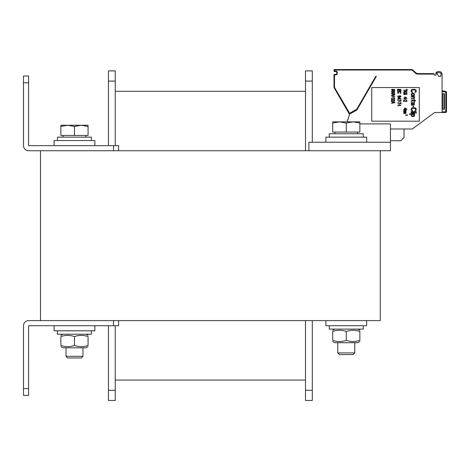 <?xml version="1.0" encoding="UTF-8"?>
<svg xmlns="http://www.w3.org/2000/svg" width="470" height="470" viewBox="0 0 470 470"><rect width="100%" height="100%" fill="white"/><g stroke="black" fill="none" stroke-linecap="round" stroke-linejoin="round"><path stroke-width="0.7" d="M380.248 150.741L40.491 150.741L40.491 320.616L380.248 320.616L380.248 150.741L390.441 150.741L390.441 142.246L308.896 142.246L308.896 150.741M359.861 123.898L390.441 123.898L390.441 142.246M325.886 320.616L325.886 325.716L366.659 325.716L366.659 320.616M54.079 325.716L54.079 330.81L94.852 330.81L94.852 325.716M94.852 145.641L94.852 140.548L54.079 140.548L54.079 145.641M366.659 142.246L366.659 137.152L325.886 137.152L325.886 142.246M329.282 137.152L329.282 133.75L363.257 133.75L363.257 137.152M57.475 140.548L57.475 137.152L91.45 137.152L91.45 140.548M329.282 325.716L329.282 329.112L363.257 329.112L363.257 325.716M57.475 330.81L57.475 334.211L91.45 334.211L91.45 330.81M359.861 341.526L357.823 342.706L334.716 342.706L332.684 341.526M359.861 331.503C359.861 329.87 359.861 329.87 359.861 331.503C359.861 329.87 359.861 329.87 359.861 331.503C355.332 329.87 350.802 329.87 346.272 331.503C341.743 329.87 337.213 329.87 332.684 331.503C332.684 329.87 332.684 329.87 332.684 331.503C332.684 329.87 332.684 329.87 332.684 331.503L332.684 340.315C337.213 341.948 341.743 341.948 346.272 340.315C350.802 341.948 355.332 341.948 359.861 340.315C359.861 341.948 359.861 341.948 359.861 340.315C359.861 341.948 359.861 341.948 359.861 340.315C359.861 341.948 359.861 341.948 359.861 340.315C359.861 341.948 359.861 341.948 359.861 340.315L359.861 331.503C359.861 329.87 359.861 329.87 359.861 331.503C359.861 329.87 359.861 329.87 359.861 331.503M332.684 340.315C332.684 341.948 332.684 341.948 332.684 340.315C332.684 341.948 332.684 341.948 332.684 340.315C332.684 341.948 332.684 341.948 332.684 340.315C332.684 341.948 332.684 341.948 332.684 340.315M346.272 331.503L346.272 340.315M88.055 336.602C88.055 334.963 88.055 334.963 88.055 336.602C88.055 334.963 88.055 334.963 88.055 336.602C88.055 334.963 88.055 334.963 88.055 336.602C88.055 334.963 88.055 334.963 88.055 336.602C83.525 334.963 78.995 334.963 74.466 336.602C69.936 334.963 65.406 334.963 60.871 336.602C60.871 334.963 60.871 334.963 60.871 336.602C60.871 334.963 60.871 334.963 60.871 336.602C60.871 334.963 60.871 334.963 60.871 336.602C60.871 334.963 60.871 334.963 60.871 336.602L60.871 345.409C60.871 347.042 60.871 347.042 60.871 345.409C60.871 347.042 60.871 347.042 60.871 345.409C65.406 347.042 69.936 347.042 74.466 345.409C78.995 347.042 83.525 347.042 88.055 345.409C88.055 347.042 88.055 347.042 88.055 345.409C88.055 347.042 88.055 347.042 88.055 345.409C88.055 347.042 88.055 347.042 88.055 345.409C88.055 347.042 88.055 347.042 88.055 345.409L88.055 336.602M88.055 346.625L86.016 347.8L62.91 347.8L60.871 346.625M60.871 345.409C60.871 347.042 60.871 347.042 60.871 345.409C60.871 347.042 60.871 347.042 60.871 345.409M74.466 336.602L74.466 345.409M332.684 331.503C332.684 329.87 332.684 329.87 332.684 331.503C332.684 329.87 332.684 329.87 332.684 331.503M81.257 125.255L74.466 126.471L67.668 125.255L88.055 125.255L88.055 126.471L81.257 125.255L88.055 125.255M339.446 354.597L353.099 354.597L354.768 352.929L337.777 352.929L339.446 354.597M359.861 123.075L353.064 121.859L359.861 121.859L359.861 132.052L332.684 132.052L332.684 121.859L353.064 121.859L346.272 123.075L339.475 121.859L332.684 123.075M346.272 132.052L346.272 123.075M67.639 357.993L81.292 357.993L82.955 356.325L65.97 356.325L67.639 357.993M60.871 126.471L60.871 125.255L67.668 125.255L60.871 126.471L60.871 135.448L74.466 135.448L74.466 126.471M88.055 126.471L88.055 135.448L74.466 135.448M305.5 390.27L305.5 400.464L312.297 400.464L312.297 390.27L305.5 390.27L305.5 320.616M312.297 142.246L312.297 70.894L305.5 70.894L305.5 150.741M312.297 320.616L312.297 390.27M115.232 91.28L305.5 91.28L115.232 91.28M115.232 380.077L305.5 380.077M108.441 145.641L108.441 70.894L115.232 70.894L115.232 145.641M115.232 325.716L115.232 400.464L108.441 400.464L108.441 390.27L115.232 390.27M108.441 325.716L108.441 390.27M442.082 90.775L445.66 91.403A1.022 1.016 90 0 1 446.218 91.703A1.022 1.016 90 0 0 445.66 91.403A1.016 1.016 0 0 1 446.5 92.408L446.5 111.496A1.016 1.016 0 0 1 445.484 112.518L442.088 112.518L442.082 74.125A4.759 4.759 0 0 0 442.041 73.473L440.995 72.08L442.041 73.473C439.797 70.729 437.723 70.776 435.808 73.614M445.66 91.403L445.542 92.073L442.082 91.462L442.082 83.977M442.082 80.582L442.082 74.125M441.066 74.125A3.737 3.737 0 0 0 441.03 73.614A3.737 3.737 0 0 1 441.066 74.125L441.066 74.895A0.681 0.681 0 0 1 440.725 75.482L440.725 76.334L438.686 76.334M435.784 73.631A4.759 4.759 0 0 0 436.031 74.278A0.681 0.681 0 0 1 435.414 75.247L435.009 75.247A0.681 0.681 0 0 1 434.374 74.8A0.681 0.681 0 0 0 435.009 75.247M440.59 71.898L439.638 71.657L440.59 71.898M438.674 71.593L437.723 71.681L438.674 71.593M436.83 71.951L436.413 72.21L436.83 71.951M436.125 72.492L435.808 73.261L436.125 72.492M442.082 112.518L445.484 112.518A1.022 1.016 90 0 0 446.259 112.16A1.022 1.016 90 0 1 445.484 112.518L434.609 112.518L412.337 128.997L434.609 112.518M434.374 74.8L433.939 73.614L417.947 73.614A3.396 3.396 0 0 1 415.556 72.621L413.471 70.535A3.396 3.396 0 0 0 411.068 69.537L334.675 69.537A0.681 0.681 0 0 0 333.994 70.218L333.994 70.894A0.681 0.681 0 0 0 334.675 71.575L336.032 71.575A0.681 0.681 0 0 1 336.708 72.257L336.708 73.614A0.681 0.681 0 0 1 336.032 74.295L334.675 74.295A0.681 0.681 0 0 0 333.994 74.971L333.994 86.633A3.396 3.396 0 0 0 334.446 88.331L349.392 114.216A1.698 1.698 0 0 0 349.469 114.333M417.272 73.543L415.821 72.856M440.725 76.334L438.592 76.334L438.228 75.341A3.737 3.737 0 0 1 436.853 73.614C437.899 72.28 439.291 72.28 441.03 73.614M434.127 74.125L417.959 74.125A3.907 3.907 0 0 1 415.198 72.979L413.112 70.894A2.89 2.89 0 0 0 411.068 70.048L334.675 70.048L334.675 71.064L336.032 71.064A1.187 1.187 0 0 1 337.219 72.257L337.219 73.614A1.187 1.187 0 0 1 336.032 74.806L334.505 74.971L334.505 86.633A2.89 2.89 0 0 0 334.887 88.078L349.645 113.299L356.812 109.134L375.753 76.334L376.341 76.334L375.83 76.334M376.341 76.334L356.953 109.91L349.498 114.216L348.182 119.133A1.016 1.016 0 0 1 347.753 119.721A1.016 1.016 0 0 0 347.8 121.46L348.493 121.859M349.416 113.235L348.975 113.487A0.681 0.681 0 0 0 349.903 113.74L357.006 109.633A0.681 0.681 0 0 0 357.259 109.387L356.812 109.134M436.031 74.278A0.681 0.681 0 0 1 435.414 75.247M390.441 128.997L412.337 128.997M419.316 87.543L371.752 87.543L371.752 121.184L419.316 121.184L419.316 87.543M348.182 119.133A1.016 1.016 0 0 1 347.753 119.721M390.441 140.648L400.693 140.83L404.03 137.487L404.03 128.997M442.082 93.659L444.461 93.659L444.461 109.287L442.082 109.287M415.069 72.127L416.115 73.067M412.466 92.044L412.466 92.555L411.926 92.473L411.168 91.368L411.274 90.175L411.926 89.5L414.528 89.241L416.156 90.175L416.156 91.791L414.963 92.555L415.609 91.368L415.286 90.005L412.466 89.84L411.814 90.604L411.926 91.709L412.466 92.044M411.168 94.934L411.379 93.747L412.684 93.236L413.876 93.407L414.634 94.253L414.417 95.445L413.118 95.956L411.597 95.616L411.168 94.934M411.708 94.082L411.708 95.105L412.249 95.445L414.094 95.105L414.094 94.082L413.553 93.747L411.708 94.082M413.659 97.055L411.168 97.055L411.168 96.632L414.634 96.632L414.634 97.055L414.094 97.055L414.634 97.825L414.094 98.841L411.168 99.011L411.168 98.588L413.77 98.5L414.199 97.825L413.659 97.055M411.708 101.132L411.168 101.561L411.379 100.797L412.031 100.369L414.199 100.369L414.199 99.693L414.634 99.693L414.634 100.369L415.504 100.369L415.504 100.797L414.634 100.797L414.634 101.731L414.199 101.731L414.199 100.797L411.708 101.132M411.491 105.045L411.168 105.127L411.708 104.534L411.168 103.77L411.379 102.748L412.901 102.578L413.441 104.534L413.77 104.534L414.199 103.941L413.77 102.407L414.417 102.666L414.311 104.704L411.491 105.045M412.36 104.534L413.007 104.534L413.007 103.6L412.031 102.836L411.597 103.77L412.36 104.534M413.553 106.996L413.007 106.996L413.007 105.809L413.553 105.809L413.553 106.996M412.466 110.479L412.466 110.99L411.926 110.902L411.168 109.798L411.274 108.611L411.926 107.93L415.069 107.759L416.156 108.611L416.156 110.221L414.963 110.99L415.609 109.798L415.286 108.441L412.466 108.27L411.814 109.034L411.926 110.139L412.466 110.479M416.261 112.095L411.168 112.095L411.168 111.666L416.261 111.666L416.261 112.095M414.634 113.194L411.168 113.194L411.168 112.771L414.634 112.771L414.634 113.194M416.261 113.194L415.721 113.194L415.721 112.771L416.261 112.771L416.261 113.194M411.814 114.298L409.429 114.298L409.429 113.875L414.634 113.875L414.634 114.298L413.982 114.298L414.528 114.727L414.528 115.914L413.77 116.507L412.031 116.507L411.168 115.573L411.814 114.298M412.36 114.298L411.708 115.068L412.031 116.002L413.876 115.914L413.77 114.469L412.36 114.298M407.09 89.241L407.09 90.857L406.726 90.857L406.726 90.175L403.689 90.175L406.726 89.923L406.726 89.241L407.09 89.241M404.846 91.45L403.689 91.198L407.09 91.198L405.428 91.45L407.09 92.725L405.716 91.961L403.689 92.725L403.689 92.384L405.352 91.75L404.846 91.45M406.291 94.511L406.438 93.489L405.857 93.489L405.428 94.382L404.488 94.635L403.765 94.212L403.765 93.448L404.629 93.066L404.124 94L404.776 94.382L405.428 93.407L406.579 93.236L407.09 93.959L406.291 94.511M405.134 97.014L407.09 98.289L405.134 98.289L405.134 98.712L403.689 98.289L404.705 98.036L404.705 97.014L405.134 97.014M406.509 98.036L405.134 97.313L405.134 98.036L406.509 98.036M406.368 99.605L404.412 99.182L406.368 99.605M403.689 100.075L406.151 101.35L406.656 101.132L406.291 100.327L406.579 100.157L407.014 101.22L405.857 101.561L404.053 100.415L404.053 101.602L403.689 101.602L403.689 100.075M405.134 108.059L407.09 109.334L405.134 109.334L405.134 109.757L403.689 109.334L404.705 109.075L404.705 108.059L405.134 108.059M406.509 109.075L405.134 108.353L405.134 109.075L406.509 109.075M405.498 110.309L403.689 110.098L406.004 110.098L405.933 111.496L403.689 111.666L405.639 111.372L405.428 110.99L403.689 110.99L405.569 110.732L405.498 110.309M405.498 112.218L403.689 112.007L406.004 112.007L405.933 113.411L403.689 113.581L405.639 113.282L405.428 112.9L403.689 112.9L405.569 112.641L405.498 112.218M400.975 89.5L397.573 89.241L400.975 89.5M398.008 90.093L398.008 91.368L397.573 91.368L397.573 89.84L400.975 89.84L400.975 91.368L400.54 91.368L400.54 90.093L399.6 90.093L399.6 91.198L399.165 91.198L399.165 90.093L398.008 90.093M398.443 93.107L398.078 93.319L397.573 92.766L398.078 91.832L400.176 91.75L400.975 92.384L400.757 93.148L400.105 93.365L400.54 92.766L400.322 92.091L398.443 92.002L398.008 92.384L398.443 93.107M398.155 95.868L397.937 96.632L398.372 96.973L399.165 97.055L398.877 96.168L399.741 95.739L400.681 95.956L400.975 96.591L400.035 97.225L398.155 97.143L397.573 96.591L398.155 95.868M399.817 97.014L399.236 96.761L399.236 96.209L400.393 96.08L400.54 96.761L399.817 97.014M400.975 98.63L398.589 97.607L398.589 98.63L397.573 98.882L399.018 99.311L399.018 98.882L400.975 98.63M399.018 97.907L400.393 98.63L399.018 98.63L399.018 97.907M400.61 101.179L400.975 101.179L400.975 99.646L400.61 99.646L400.61 100.921L397.573 100.075L400.61 101.179M399.165 102.113L398.801 102.113L398.801 101.52L399.165 101.52L399.165 102.113M400.61 103.982L400.975 103.982L400.975 102.454L400.61 102.454L400.61 103.723L397.573 102.877L400.61 103.982M399.165 104.916L398.801 104.916L398.801 104.322L399.165 104.322L399.165 104.916M397.573 105.762L400.975 105.509L399.888 105.257L400.393 105.509L397.573 105.762M393.12 89.5L394.353 89.371L394.782 90.305L393.989 90.728L391.962 90.687L391.534 89.67L392.327 89.241L393.12 89.5M391.892 89.752L392.327 90.557L393.049 90.093L392.544 89.459L391.892 89.752M394.424 90.263L393.989 89.5L393.337 89.923L393.842 90.516L394.424 90.263M392.832 91.11L394.353 91.28L394.782 92.132L393.484 92.643L391.962 92.473L391.534 91.621L392.832 91.11M393.842 91.368L392.474 91.368L391.821 91.879L392.474 92.384L393.842 92.384L394.495 91.879L393.842 91.368M392.832 92.984L394.353 93.148L394.782 94L393.842 94.47L391.962 94.341L391.534 93.489L392.832 92.984M393.842 93.236L392.474 93.236L391.821 93.747L392.474 94.253L393.842 94.253L394.495 93.747L393.842 93.236M394.859 96.55L391.457 95.868L391.457 95.528L394.859 94.852L391.892 95.698L394.859 96.55M394.136 97.443L392.18 97.014L394.136 97.443M392.039 99.393L391.457 98.841L392.039 97.948L391.821 98.8L392.256 99.223L392.832 99.141L393.049 98.588L394.277 99.094L394.495 98.588L394.06 97.948L394.782 98.33L394.353 99.352L392.039 99.393M391.457 99.775L393.919 101.05L394.424 100.838L394.06 100.034L394.353 99.863L394.782 100.921L393.625 101.262L391.821 100.116L391.821 101.303L391.457 101.303L391.457 99.775M394.859 102.325L394.859 102.666L391.457 103.341L392.327 102.918L392.327 102.066L391.457 101.643L394.859 102.325M392.615 102.877L394.565 102.495L392.615 102.113L392.615 102.877M405.898 114.727L407.126 115.362L407.343 114.768L407.561 115.297L406.985 115.467L406.08 114.897L405.898 115.491L405.898 114.727M118.634 150.741L118.634 145.641L113.534 145.641L113.534 150.741L28.6 150.741A5.099 5.099 0 0 1 23.5 145.641L23.5 75.993L28.594 75.993L28.594 145.641L113.534 145.641M23.5 75.993L28.594 75.993M113.534 325.716L113.534 320.616L28.6 320.616A5.099 5.099 0 0 0 23.5 325.722L23.5 395.364L28.594 395.364L28.6 325.716L118.634 325.716L118.634 320.616M312.297 81.087L305.5 81.087M108.441 81.087L115.232 81.087M349.833 113.963L349.392 114.216M349.645 113.299L349.903 113.74M334.887 88.078L334.446 88.331M417.959 74.125L417.959 73.614M416.032 73.614A3.907 3.907 0 0 1 415.198 72.979L415.838 72.868M413.112 70.894L413.471 70.535M334.675 70.048L334.675 69.537M334.505 70.218L333.994 70.218M334.505 70.894L333.994 70.894M334.675 71.064L334.675 71.575M336.032 71.064L336.032 71.575M337.219 72.257L336.708 72.257M337.219 73.614L336.708 73.614M336.032 74.806L336.032 74.295M334.675 74.806L334.675 74.295M334.505 74.971L333.994 74.971M446.5 92.408L445.819 92.408L445.819 111.496A0.341 0.341 0 0 1 445.484 111.837L442.082 111.837M445.542 92.073A0.341 0.341 0 0 1 445.819 92.408M446.5 111.496L445.819 111.496M445.484 112.518L445.484 111.837M442.593 109.287L442.593 93.659M443.95 109.287L443.95 93.659M334.505 86.633L333.994 86.633M356.754 109.193L357.006 109.633M23.5 82.79L28.594 82.79M23.5 388.572L28.594 388.572M334.716 329.112L332.684 330.293M357.823 329.112L359.861 330.293M62.91 334.211L60.871 335.386M86.016 334.211L88.055 335.386M337.777 342.706L337.777 352.929M354.768 342.706L354.768 352.929M334.887 132.052L334.887 133.75M357.652 132.052L357.652 133.75M65.97 347.8L65.97 356.325M82.955 347.8L82.955 356.325M63.08 135.448L63.08 137.152M85.846 135.448L85.846 137.152"/></g></svg>
